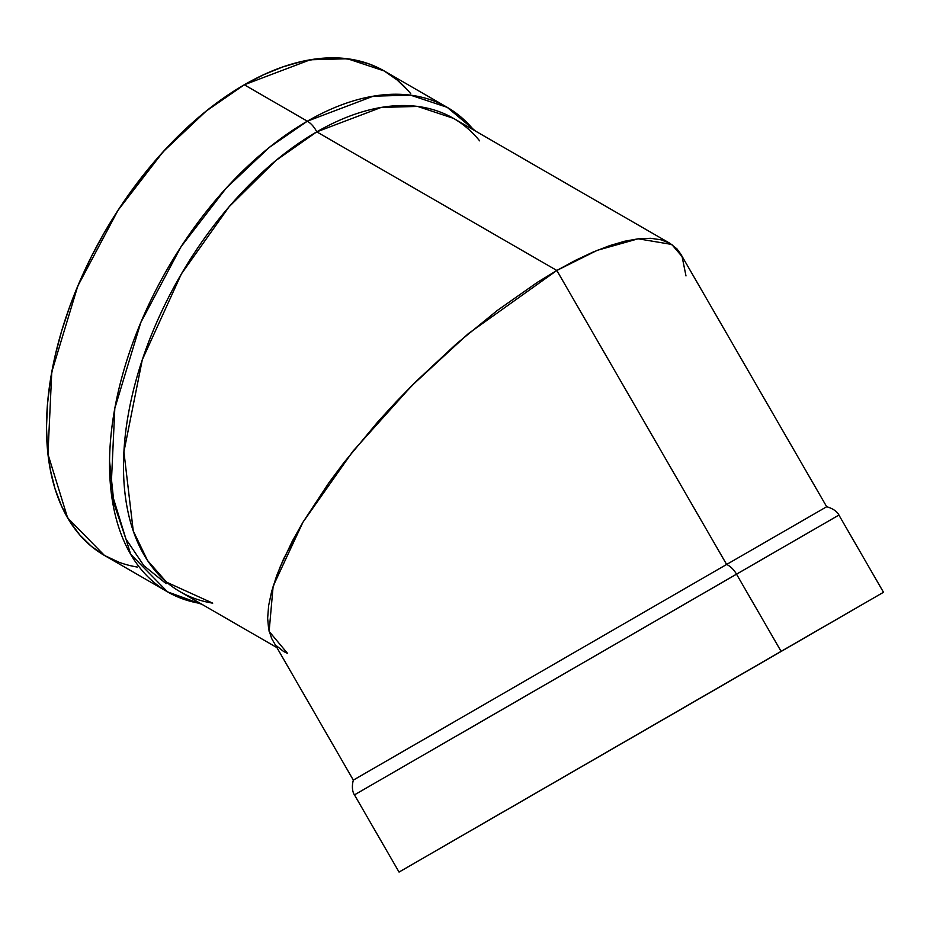 <?xml version="1.0" encoding="UTF-8"?>
<svg xmlns="http://www.w3.org/2000/svg" width="930" height="930" viewBox="0 0 930 930"><rect width="100%" height="100%" fill="white"/><g stroke="black" fill="none" stroke-linecap="round" stroke-linejoin="round"><path stroke-width="1.4" d="M456.863 735.781L736.514 574.159A17.077 9.858 -120 0 0 726.632 564.464L826.689 506.734L680.818 254.146L676.97 248.903L670.053 243.393L661.277 239.847L650.721 238.301L638.492 238.754L624.704 241.23L609.499 245.694L593.003 252.1L575.391 260.377L556.838 270.467L316.77 131.862A273.315 157.798 -60 0 0 131.258 399.551A273.315 157.798 -60 0 0 212.726 603.152L166.621 582.215L147.556 560.534L133.257 530.96L123.911 451.829L142.302 359.747L181.362 273.966L229.094 206.762L275.838 160.553L316.77 131.862A17.077 9.858 -120 0 0 307.342 121.191L269.34 147.382L226.141 188.197L181.036 246.729L140.802 322.512L114.809 408.398L110.996 490.54L130.653 554.257L167.481 591.829L202.17 604.465M685.991 275.919L682.085 256.587L671.762 244.451L638.178 238.801L597.211 250.333L556.838 270.467L537.505 282.255L497.294 310.469L456.281 343.961L416.07 381.416L378.185 421.418L344.088 462.408L328.883 482.786L302.878 522.335L283.545 559L276.64 575.81L271.653 591.387L268.642 605.569L267.642 618.229L268.654 629.25L271.665 638.515L268.654 629.25L267.642 618.229L268.642 605.569L271.653 591.387L279.86 567.556L292.322 541.121L302.878 522.335L328.883 482.786L344.088 462.408L378.185 421.418L396.738 401.19L416.07 381.416L456.281 343.961L497.294 310.469L537.505 282.255L556.838 270.467L726.632 564.464L826.689 506.734C837.965 509.826 839.569 516.685 838.907 515.069L354.458 794.871L736.514 574.159L781.095 651.36L883.5 592.282L838.907 515.069L736.514 574.159L781.095 651.36L839.069 617.985L648.094 728.318L399.051 872.073L354.458 794.871C355.516 796.243 350.389 791.43 353.33 780.119L453.387 722.389M504.606 811.053L404.597 868.876M276.756 647.513L180.106 591.724A273.315 157.798 -60 0 1 138.21 372.709A273.315 157.798 -60 0 1 316.77 131.862A17.077 9.858 -120 0 0 307.342 121.191A279.721 161.494 120 0 0 124.597 367.675A279.721 161.494 120 0 0 167.481 591.829L104.439 555.431L118.819 562.173M276.652 645.943L283.569 651.453L287.544 653.406L269.13 631.4L273.141 586.191L302.936 522.242L352.889 451.283L411.572 385.915L468.383 333.591L556.838 270.467L316.77 131.862A17.077 9.858 -120 0 0 307.342 121.191L244.299 84.781L206.297 110.984L163.087 151.799L117.994 210.331L77.76 286.115L51.766 372L47.953 454.142L67.611 517.859L104.439 555.431L91.396 546.34L79.829 535.017L69.855 521.556L61.554 506.083L55.021 488.762L50.301 469.743L47.453 449.213L46.5 427.37L47.453 404.434L50.301 380.626L55.021 356.155L61.554 331.278L69.855 306.226L79.829 281.244L91.396 256.564L104.427 232.43L118.819 209.076L134.408 186.721L151.055 165.587L168.597 145.871L186.872 127.77L205.704 111.449L224.909 97.08L244.299 84.781A279.721 161.494 120 0 0 54.51 358.434A279.721 161.494 120 0 0 137.396 567.068M832.292 518.917L736.514 574.159A17.077 9.858 -120 0 0 726.632 564.464L556.838 270.467L575.391 260.377L593.003 252.1L609.499 245.694L624.704 241.23L638.492 238.754L650.721 238.301L661.277 239.847L670.053 243.393L676.97 248.903M453.422 118.319L670.053 243.393L453.422 118.319L417.593 106.427L381.184 107.427L316.77 131.862A273.315 157.798 120 0 1 479.636 140.849A273.315 157.798 120 0 0 316.77 131.862L556.838 270.467L726.632 564.464L353.33 780.119L271.665 638.515M475.486 131.06L447.202 107.334A279.721 161.494 -60 0 0 307.342 121.191L244.299 84.781L310.225 59.787L347.483 58.753L384.16 70.936L369.768 64.182L354.179 59.834L337.532 57.927L319.99 58.474L301.715 61.473L282.883 66.902L263.678 74.691L244.299 84.781L307.342 121.191L373.267 96.185L410.525 95.151L447.202 107.334L384.16 70.936L397.191 80.015L408.758 91.338M166.156 583.668L143.859 565.673L125.876 538.889L113.995 503.583L109.554 461.141M501.444 812.994L883.419 592.329L399.133 872.026L880.001 594.282L402.539 870.073L781.095 651.36L736.514 574.159A17.077 9.858 -120 0 0 726.632 564.464L821.155 509.942M504.653 811.146L877.955 595.491L504.653 811.146M473.754 130.06A279.721 161.494 -60 0 0 307.342 121.191A279.721 161.494 120 0 0 117.552 394.832A279.721 161.494 120 0 0 200.438 603.465M410.711 93.663A279.721 161.494 120 0 0 244.299 84.781"/></g></svg>
